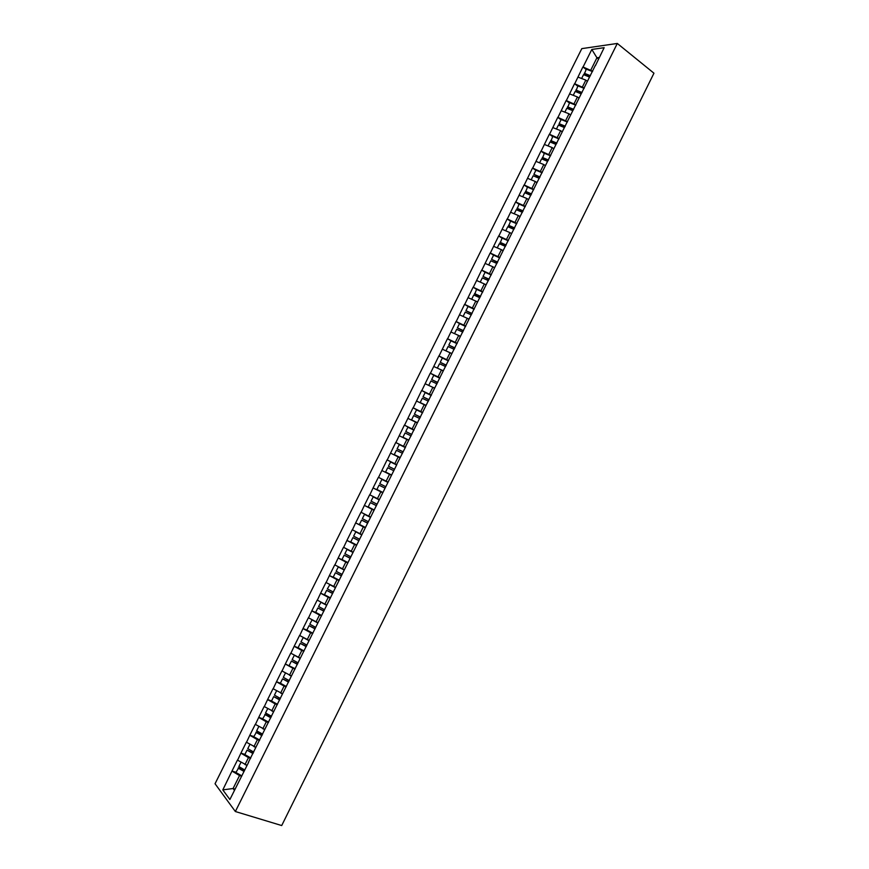 <?xml version="1.0" encoding="UTF-8"?>
<svg xmlns="http://www.w3.org/2000/svg" width="869" height="869" viewBox="0 0 869 869"><rect width="100%" height="100%" fill="white"/><g stroke="black" fill="none" stroke-linecap="round" stroke-linejoin="round"><path stroke-width="1.3" d="M581.795 48.631L215.045 783.751L235.358 811.527L617.305 43.45L581.795 48.631M235.043 789.139L233.077 788.52L222.801 789.888L229.883 799.513L248.643 762.243M222.801 789.888L231.99 771.031L235.988 772.313M246.937 765.252L237.433 760.114L231.99 771.031M237.552 760.266L240.919 753.108L244.895 754.422M255.855 747.329L246.351 742.213L240.919 753.108M246.481 742.365L249.837 735.228L253.791 736.575M264.763 729.428L255.258 724.344L249.837 735.228M255.388 724.496L258.734 717.37L262.677 718.75M273.659 711.57L264.154 706.508L258.734 717.37M264.285 706.649L267.619 699.545L271.541 700.957M282.534 693.734L273.029 688.704L267.619 699.545M273.159 688.835L276.494 681.741L280.383 683.186M291.397 675.93L281.882 670.922L276.494 681.741M282.023 671.053L285.347 663.981L295.188 668.728M300.25 658.159L290.735 653.173L285.347 663.981M290.865 653.303L294.189 646.243L298.197 647.807M309.082 640.41L299.566 635.456L294.189 646.243M299.707 635.576L303.009 628.537L307.268 630.242M317.739 622.628L308.376 617.761L303.009 628.537M308.517 617.881L311.819 610.853L316.403 612.743M326.147 604.781L317.185 600.099L311.819 610.853M317.326 600.218L320.618 593.201L325.603 595.319M335.488 587.357L325.962 582.469L320.618 593.201M326.114 582.578L329.394 575.582L334.945 577.994M344.265 569.738L334.739 564.872L329.394 575.582M334.891 564.969L338.16 557.996L344.504 560.809M353.02 552.141L343.494 547.296L338.16 557.996M343.646 547.394L346.916 540.442L354.465 543.864M361.776 534.576L352.238 529.753L346.916 540.442M352.39 529.851L355.649 522.91L365.262 527.374M370.498 517.033L360.972 512.243L355.649 522.91M361.124 512.33L364.372 505.4L374.17 510.07M379.221 499.523L369.683 494.765L364.372 505.4M369.836 494.841L373.083 487.933L382.827 492.68M387.922 482.045L378.384 477.309L373.083 487.933M378.536 477.385L387.063 459.886L396.731 464.763M396.764 464.676L387.063 459.886M387.226 459.962L395.732 442.484L405.345 447.448M405.443 447.263L395.732 442.484M395.895 442.56L404.389 425.115L413.894 430.133M414.1 429.873L404.389 425.115M404.552 425.18L413.036 407.778L420.379 411.732M422.736 412.503L413.036 407.778M413.199 407.843L421.661 390.463L427.744 393.809M431.372 395.178L421.661 390.463M421.834 390.529L430.274 373.181L435.532 376.136M439.986 377.874L430.274 373.181M430.448 373.236L438.878 355.932L443.548 358.615M448.578 360.592L438.878 355.932M439.041 355.975L447.459 338.704L451.695 341.18M457.17 343.353L447.459 338.704M447.633 338.747L456.029 321.508L459.929 323.833M465.741 326.125L456.029 321.508M456.203 321.552L464.578 304.346L468.217 306.551M474.3 308.94L464.578 304.346M464.763 304.378L473.127 287.204L476.581 289.344L474.767 294.037L480.448 296.59M482.838 291.778L473.127 287.204M473.312 287.237L481.654 270.096L485.098 272.269M491.365 274.647L481.654 270.096M481.839 270.118L490.17 253.009L493.592 255.214M499.881 257.539L490.17 253.009M490.355 253.031L498.665 235.955L502.076 238.193M508.387 240.463L498.665 235.955M498.86 235.966L507.159 218.923L510.537 221.193M516.87 223.409L507.159 218.923M507.344 218.945L515.621 201.923L518.999 204.226M525.343 206.387L515.621 201.923M515.817 201.934L524.083 184.956L527.44 187.28M533.805 189.399L524.083 184.956M524.279 184.956L532.523 168.01L535.858 170.367M542.256 172.431L532.523 168.01M532.73 168.01L540.963 151.097L544.276 153.476M550.685 155.497L540.963 151.097M541.159 151.097L549.371 134.206L552.673 136.618M559.104 138.584L549.371 134.206M549.577 134.206L557.779 117.348L561.059 119.792M567.5 121.703L557.779 117.348M557.985 117.337L566.164 100.522L569.423 102.987M575.897 104.856L566.164 100.522M566.371 100.5L574.539 83.706L577.787 86.205M584.272 88.03L574.539 83.706M574.746 83.685L582.903 66.935L586.13 69.455M592.636 71.225L582.903 66.935M583.11 66.913L591.811 49.457L604.151 47.686L595.395 65.686M405.497 446.731L595.33 65.403M405.671 446.807L396.698 464.404M396.872 464.481L248.404 762.298M250.598 758.3L248.48 757.594L244.982 764.611M248.48 757.594L241.05 753.26M259.516 740.388L257.409 739.671L253.911 746.677M257.409 739.671L249.968 735.37M268.423 722.508L266.316 721.77L262.829 728.765M266.316 721.77L258.864 717.512M277.309 704.65L275.212 703.901L271.736 710.885M275.212 703.901L267.75 699.675M286.173 686.836L284.098 686.065L280.622 693.038M284.098 686.065L276.624 681.883M295.036 669.043L292.962 668.261L289.496 675.213M292.962 668.261L285.477 664.101M303.878 651.283L301.815 650.479L298.36 657.431M301.815 650.479L294.33 646.362M312.699 633.555L310.657 632.73L307.202 639.671M310.657 632.73L303.151 628.656M321.519 615.849L319.477 615.013L316.023 621.932M319.477 615.013L311.96 610.972M330.307 598.176L328.286 597.318L324.843 604.237M328.286 597.318L320.759 593.321M339.095 580.535L337.074 579.666L333.642 586.564M337.074 579.666L329.547 575.691M347.861 562.927L345.851 562.037L342.419 568.923M345.851 562.037L338.313 558.094M356.616 545.341L354.617 544.439L351.195 551.315M354.617 544.439L347.068 540.529M365.349 527.787L363.361 526.864L359.951 533.729M363.361 526.864L355.812 522.997M374.072 510.266L372.095 509.321L368.684 516.175M372.095 509.321L364.535 505.497M382.784 492.766L380.818 491.811L377.407 498.654M380.818 491.811L373.246 488.02M391.322 475.224L389.529 474.322L386.118 481.165M389.529 474.322L381.936 470.563M400.001 457.778L398.219 456.877L394.819 463.698M398.219 456.877L390.615 453.151M408.669 440.377L406.888 439.453L403.498 446.264M406.888 439.453L399.284 435.76M417.316 422.986L415.556 422.052L412.167 428.851M415.556 422.052L407.941 418.402M425.951 405.638L424.202 404.682L420.824 411.471M424.202 404.682L416.577 401.065M434.576 388.313L432.838 387.346L429.46 394.124M432.838 387.346L425.202 383.761M443.19 371.02L441.452 370.042L438.085 376.798M441.452 370.042L433.805 366.49M451.782 353.759L450.055 352.76L446.699 359.516M450.055 352.76L442.408 349.24M460.19 336.422L458.647 335.51L455.291 342.245M458.647 335.51L450.989 332.023M468.934 319.314L467.229 318.282L463.872 325.017M467.229 318.282L459.549 314.828M477.483 302.13L475.788 301.087L472.443 307.811M475.788 301.087L468.109 297.676M486.021 284.978L484.337 283.924L480.991 290.626M484.337 283.924L476.647 280.535M494.548 267.858L492.864 266.783L489.529 273.485M492.864 266.783L485.174 263.437M503.053 250.761L501.391 249.675L498.056 256.355M501.391 249.675L493.679 246.362M511.559 233.696L509.897 232.588L506.573 239.268M509.897 232.588L502.173 229.307M520.042 216.653L518.38 215.534L515.067 222.203M518.38 215.534L510.657 212.286M528.504 199.642L526.864 198.512L523.551 205.171M526.864 198.512L519.13 195.297M536.955 182.653L535.326 181.512L532.013 188.16M535.326 181.512L527.581 178.33M545.406 165.707L543.777 164.545L540.475 171.171M543.777 164.545L536.021 161.395M553.825 148.773L552.206 147.6L548.915 154.226M552.206 147.6L544.45 144.482M562.243 131.871L560.635 130.687L557.344 137.302M560.635 130.687L552.869 127.602M570.64 115.001L569.043 113.806L565.752 120.4M569.043 113.806L561.265 110.754M579.026 98.154L577.44 96.948L574.159 103.53M577.44 96.948L569.651 93.928M587.401 81.338L585.815 80.111L582.545 86.694M585.815 80.111L578.026 77.124M598.513 59.016L596.938 57.767L590.909 69.878M599.284 57.452L596.938 57.767L591.811 49.457M617.305 43.45L653.955 73.202L281.708 825.55L235.358 811.527M241.669 776.234L239.54 775.55L233.077 788.52L234.445 790.334M239.54 775.55L232.121 771.183M635.185 111.134L636.825 107.821M589.932 76.244L584.359 74.028L586.303 69.118L592.462 71.562M590.399 75.712L584.24 73.257M587.477 81.186L586.912 80.958M589.54 77.037L583.544 74.658L581.622 78.503M627.027 127.624L628.667 124.31M581.578 93.026L576.017 90.789L577.939 85.89L584.098 88.366M582.034 92.516L575.875 90.039M579.102 98.001L578.493 97.752M581.176 93.841L575.18 91.441L573.247 95.318M618.858 144.135L620.499 140.821M573.344 109.885L567.653 107.571L569.575 102.694L575.723 105.182M573.659 109.342L567.5 106.844M570.727 114.838L570.064 114.567M572.79 110.678L566.805 108.245L564.861 112.155M610.668 160.678L612.319 157.354M565.002 126.733L559.278 124.386L559.115 123.68L561.189 119.52L567.338 122.04M565.263 126.201L559.115 123.68M562.33 131.708L561.613 131.415M564.405 127.537L558.419 125.082L556.453 129.025M602.467 177.243L604.118 173.919M556.605 143.591L550.881 141.223L552.793 136.379L558.941 138.921M556.855 143.092L550.718 140.55M553.911 148.599L553.14 148.284M555.997 144.428L550.012 141.951L548.035 145.927M594.266 193.841L595.906 190.507M548.198 160.483L542.484 158.093L544.374 153.27L550.522 155.823M548.437 160.005L542.299 157.441M545.493 165.523L544.657 165.175M547.568 161.341L541.604 158.842L539.606 162.851M586.032 210.461L587.694 207.126M539.779 177.395L533.87 174.354L535.956 170.183L542.093 172.757M540.007 176.939L533.87 174.354M537.053 182.468L536.14 182.088M539.301 178.351L533.175 175.766L531.155 179.807M577.798 227.113L579.449 223.767M531.339 194.341L525.636 191.908L527.516 187.117L533.642 189.724M531.556 193.917L525.43 191.299M528.602 199.446L527.613 199.023M530.85 195.329L524.724 192.712L522.703 196.785M569.543 243.787L571.205 240.441M522.899 211.319L517.196 208.864L519.065 204.085L525.191 206.713M523.095 210.906L516.979 208.278M520.14 216.457L519.054 215.99M522.388 212.329L516.273 209.69L514.231 213.785M561.287 260.494L562.949 257.137M514.437 228.319L508.734 225.842L510.592 221.084L516.718 223.735M514.622 227.939L508.506 225.277M511.656 233.489L510.472 232.968M513.916 229.351L507.8 226.7L505.736 230.828M553.01 277.222L554.672 273.865M505.954 245.34L500.262 242.853L502.119 238.106L508.235 240.778M506.138 244.993L500.023 242.31M503.162 250.554L501.858 249.979M505.421 246.416L499.317 243.733L497.242 247.893M544.711 293.983L546.384 290.615M497.47 262.395L491.517 259.364L493.625 255.16L499.729 257.854M497.633 262.069L491.517 259.364M494.657 267.641L493.201 267M496.916 263.492L490.811 260.787L488.726 264.98M536.412 310.765L538.085 307.387M488.965 279.481L483.012 276.451L485.108 272.236L491.213 274.952M489.117 279.177L483.012 276.451M486.129 284.76L484.522 284.033M480.242 282.121L482.306 277.884L488.4 280.611M528.091 327.57L529.764 324.191M480.579 296.318L474.485 293.57M482.686 292.082L476.592 289.344M477.592 301.901L471.693 299.262M479.873 297.752L473.768 294.993L471.671 299.229M519.76 344.406L521.433 341.028M471.91 313.731L465.947 310.711L468.054 306.475L474.148 309.245M472.041 313.481L465.947 310.711M469.043 319.086L463.177 316.468M471.324 314.915L465.23 312.145L463.123 316.381M511.417 361.276L513.09 357.887M463.362 330.904L457.387 327.885L459.505 323.637L465.588 326.429M463.481 330.676L457.387 327.885M460.483 336.281L454.672 333.696M462.764 332.11L456.681 329.318L454.563 333.555M503.064 378.167L504.737 374.778M454.802 348.1L448.817 345.08L450.935 340.833L457.018 343.646M454.9 347.904L448.817 345.08M451.902 353.52L446.155 350.967M451.804 353.705L451.25 353.444M454.183 349.338L448.111 346.514L445.993 350.761M494.689 395.091L496.373 391.691M446.231 365.328L440.235 362.308L442.354 358.061L448.437 360.896M446.318 365.154L440.235 362.308M443.309 370.781L437.65 368.271M443.233 370.944L442.158 370.433M445.601 366.588L439.518 363.742L437.4 368M486.303 412.036L487.987 408.626M437.639 382.577L431.643 379.568L433.761 375.31L439.833 378.167M437.715 382.436L431.643 379.568M434.706 388.063L432.349 387.118M434.63 388.204L432.86 387.357M436.998 383.87L430.926 381.002L428.797 385.271M477.907 429.014L479.59 425.604M429.036 399.859L423.029 396.851L425.158 392.582L431.22 395.471M429.09 399.74L423.029 396.851M426.082 405.378L420.183 402.564L426.027 405.497M428.374 401.185L422.312 398.295L420.183 402.564M469.488 446.014L471.183 442.593M420.422 417.174L414.404 414.165L416.533 409.886L422.595 412.797M420.466 417.077L414.404 414.165M417.446 422.725L411.558 419.89L417.402 422.812M419.749 418.521L413.687 415.61L411.558 419.89M461.07 463.047L462.764 459.625M411.787 434.511L405.769 431.513L407.898 427.222L413.959 430.155M411.819 434.446L405.769 431.513M408.799 440.105L402.912 437.237L408.767 440.159M411.102 435.89L405.052 432.958L402.912 437.237M452.63 480.101L454.324 476.668M403.14 451.88L397.111 448.882L399.251 444.591L405.302 447.546M403.162 451.837L397.111 448.882M400.131 457.507L394.254 454.617L400.12 457.539M402.434 453.292L396.394 450.327L394.254 454.617M444.168 497.187L445.873 493.755M388.443 466.284L394.483 469.26L388.443 466.284L390.583 461.982L396.633 464.958M391.615 475.017L385.575 472.03L391.615 475.028M393.766 470.716L387.726 467.728L385.575 472.03M435.706 514.296L437.411 510.863M381.904 479.406L387.943 482.404L381.904 479.406L379.764 483.707L385.803 486.716M382.925 492.484L376.896 489.464L379.036 485.163L385.086 488.161L379.036 485.163M427.222 531.437L428.928 527.994M373.214 496.851L379.08 499.794L373.214 496.851L371.063 501.163L377.092 504.194M374.224 509.973L368.195 506.931L370.335 502.619L376.386 505.617M376.375 505.66L370.335 502.619M418.728 548.611L420.433 545.156M370.4 517.24L364.502 514.339L362.351 518.652L368.38 521.715M370.368 517.305L364.502 514.339M365.501 527.494L359.473 524.431L361.623 520.107L367.685 523.105M367.652 523.171L361.623 520.107M410.222 565.806L411.928 562.352M361.678 534.75L355.779 531.839L353.629 536.173L359.647 539.247M361.634 534.837L355.779 531.839M356.757 545.048L350.739 541.963L352.901 537.629L358.962 540.616M358.919 540.714L352.901 537.629M401.695 583.034L403.412 579.569M352.955 552.282L347.046 549.382L344.884 553.716L350.902 556.823M352.901 552.402L347.046 549.382M348.013 562.623L341.995 559.517L344.157 555.182L350.229 558.159M350.174 558.289L344.157 555.182M393.157 600.283L394.874 596.818M344.211 569.847L342.495 568.956M340.909 568.13L338.291 566.946L336.129 571.291L342.136 574.42M344.135 569.988L338.291 566.946M339.247 580.231L333.24 577.103L335.401 572.758L341.484 575.734M341.408 575.886L335.401 572.758M384.609 617.566L386.325 614.101M335.456 587.444L334.424 586.901M329.894 584.576L327.363 588.889L333.359 592.05M335.369 587.607L329.525 584.544M330.459 597.872L324.463 594.711L326.635 590.366L332.718 593.342M332.631 593.516L326.635 590.366M376.049 634.881L377.765 631.405M321.009 602.184L318.575 606.529L324.572 609.712M326.581 605.259L320.748 602.174M321.671 615.545L315.675 612.352L317.848 607.996L323.941 610.972M323.844 611.179L317.848 607.996M367.468 652.217L369.195 648.73M312.123 619.825L309.777 624.192L315.762 627.396M317.782 622.943L311.949 619.825M312.862 633.24L306.866 630.025L309.049 625.669L315.154 628.635M315.034 628.874L309.049 625.669M358.875 669.586L360.602 666.099M303.248 637.509L300.967 641.887L306.953 645.113M308.962 640.649L303.14 637.509M304.031 650.968L298.056 647.731L300.229 643.364L306.344 646.33M306.214 646.59L300.229 643.364M350.261 686.977L351.999 683.49M294.363 655.226L292.136 659.604L298.11 662.862M300.131 658.387L298.371 657.431M298.1 657.29L294.319 655.226M297.524 664.046L291.397 661.081L289.214 665.458M297.372 664.34L291.397 661.081M341.647 704.401L343.374 700.903M285.477 672.975L283.294 677.353L289.268 680.633M291.289 676.158L289.714 675.3M286.336 686.51L280.372 683.23L282.555 678.841L288.682 681.807M288.53 682.122L282.555 678.841M333.012 721.857L334.739 718.348M276.603 690.779L274.43 695.135L280.394 698.448M282.425 693.962L281.024 693.18M277.472 704.324L271.508 701.022L273.692 696.623L279.829 699.588M279.655 699.925L273.692 696.623M324.354 739.345L326.092 735.826M267.728 708.604L265.556 712.949L271.519 716.284M273.55 711.787L272.279 711.081M268.586 722.172L262.623 718.837L265.414 714.296L270.965 717.392M270.78 717.772L264.817 714.437M315.697 756.856L317.435 753.336M258.832 726.462L256.67 730.796L262.623 734.153M264.654 729.645L263.513 729.004M259.69 740.051L253.737 736.695L256.54 732.111L262.08 735.239M261.884 735.641L255.931 732.285M307.018 774.388L308.756 770.868M249.914 744.353L247.774 748.665L253.715 752.043M255.758 747.536L254.704 746.938M250.772 757.964L244.83 754.574L247.024 750.153L253.183 753.108M252.977 753.542L247.024 750.153M298.328 791.963L300.066 788.433M240.985 762.276L238.856 766.567L244.786 769.977M246.829 765.448L245.884 764.905M241.843 775.898L235.901 772.487L238.747 767.838L244.276 771.009M244.048 771.466L238.106 768.066"/></g></svg>
